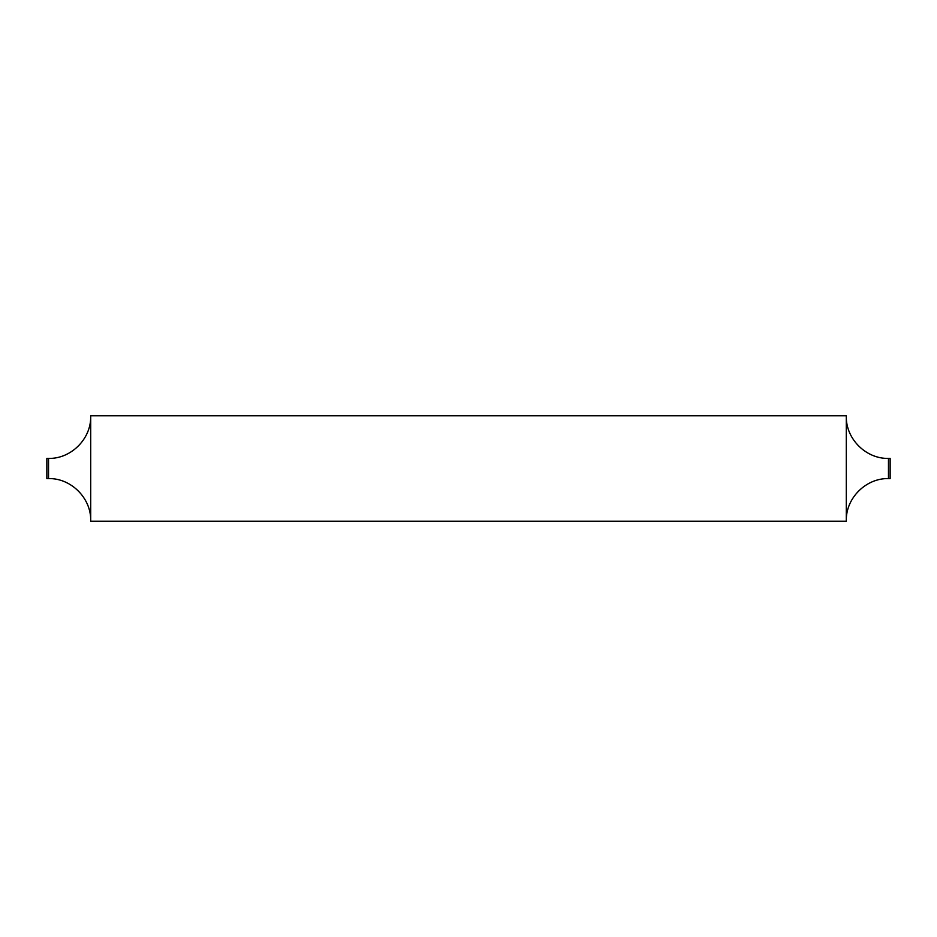 <?xml version="1.0" encoding="UTF-8"?>
<svg xmlns="http://www.w3.org/2000/svg" width="937" height="937" viewBox="0 0 937 937"><rect width="100%" height="100%" fill="white"/><g stroke="black" fill="none" stroke-linecap="round" stroke-linejoin="round"><path stroke-width="0.7" stroke-dasharray="4.68 3.51" d="M846.298 521.206L846.298 415.794M890.15 478.584L890.15 458.416M90.702 415.794L90.702 521.206M46.85 478.584L46.85 458.416M90.702 468.5L90.702 520.749L90.702 468.5M846.298 468.5L846.298 416.251L846.298 468.5M888.463 458.416L888.463 478.584M48.537 458.416L48.537 478.584"/><path stroke-width="1.41" d="M890.15 458.416L890.15 478.584L888.463 478.584L888.463 458.416L890.15 458.416M48.537 458.416L46.85 458.416L46.85 478.584L48.537 478.584L48.537 458.416C71.06 458.989 91.287 438.774 90.702 416.251M846.298 468.5L846.298 521.206L90.702 521.206L90.702 415.794L846.298 415.794L846.298 468.5M888.463 478.584C865.94 478.011 845.713 498.226 846.298 520.749M48.537 478.584C71.06 478.011 91.287 498.226 90.702 520.749M888.463 458.416C865.94 458.989 845.713 438.774 846.298 416.251"/></g></svg>
